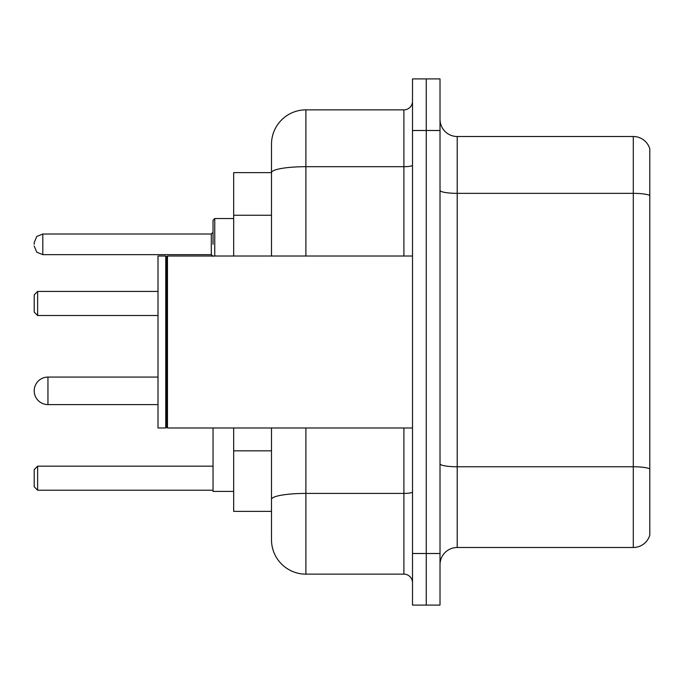 <?xml version="1.0" encoding="UTF-8"?>
<svg xmlns="http://www.w3.org/2000/svg" width="684" height="684" viewBox="0 0 684 684"><rect width="100%" height="100%" fill="white"/><g stroke="black" fill="none" stroke-linecap="round" stroke-linejoin="round"><path stroke-width="1.03" d="M271.497 172.625L233.672 172.625L233.672 256.021M305.893 427.979L305.893 574.141A34.388 34.388 0 0 1 271.497 539.744L271.497 511.375L233.672 511.375L233.672 427.979M271.497 539.744L271.497 427.979M412.503 553.501L412.503 605.092L426.26 605.092L426.26 553.501L426.26 605.092L440.017 605.092L440.017 553.501L426.26 553.501L426.26 130.499L426.26 553.501L412.503 553.501L412.503 130.499L426.26 130.499L426.26 78.908L426.26 130.499L440.017 130.499L440.017 553.501M440.017 130.499L440.017 78.908L412.503 78.908L412.503 130.499M305.893 574.141L403.902 574.141L403.902 427.979M271.497 205.798L271.497 144.256A34.388 34.388 0 0 1 305.893 109.859L403.902 109.859A8.601 8.601 0 0 0 412.503 101.266M271.497 505.356L271.497 460.289M271.497 256.021L271.497 172.667A34.388 5.968 180 0 1 305.893 166.699L403.902 166.699L403.902 109.859M271.497 144.256L271.497 163.168M412.503 582.734A8.601 8.601 0 0 0 403.902 574.141M649.8 469.147L649.8 535.102A17.194 17.194 0 0 1 633.29 547.491L457.211 547.491A17.194 17.194 0 0 0 440.017 564.685M649.8 148.898A17.194 17.194 0 0 0 633.29 136.509A17.194 17.194 0 0 1 649.8 148.898L649.8 535.102M649.8 195.504A17.194 2.984 180 0 0 633.29 193.35L633.29 136.509L457.211 136.509A17.194 17.194 0 0 1 440.017 119.315A17.194 17.194 0 0 0 457.211 136.509L457.211 547.491M47.957 377.081A13.757 13.757 0 0 0 34.2 390.838A13.757 13.757 0 0 1 47.957 377.081A13.757 13.757 0 0 0 34.2 390.838A13.757 13.757 0 0 1 47.957 377.081A13.757 13.757 0 0 0 34.2 390.838A13.757 13.757 0 0 1 47.957 377.081A13.757 13.757 0 0 0 34.2 390.838A13.757 13.757 0 0 0 47.957 404.595L47.957 377.081L158.004 377.081M213.032 427.979L213.032 491.428L233.672 491.428M37.637 490.223L34.2 486.786L34.2 469.592L37.637 466.155L37.637 490.223L213.032 490.223M37.637 466.155L213.032 466.155M37.637 315.521L34.2 312.084L34.2 294.881L37.637 291.444L37.637 315.521L158.004 315.521M37.637 291.444L158.004 291.444M167.469 427.979L166.605 427.115L166.605 256.885L167.469 256.021L167.469 427.979L412.503 427.979M165.742 427.979L158.004 427.979L158.004 256.021L165.742 256.021L165.742 427.979L166.605 427.115M213.032 244.333L213.032 220.257L213.032 244.333M34.2 244.333L34.2 242.606L34.2 244.333M271.497 215.255L233.672 215.255M271.497 450.833L233.672 450.833M412.503 491.924A8.601 1.496 0 0 1 403.902 493.412L305.893 493.412A34.388 5.968 180 0 0 271.497 499.388M305.893 109.859L305.893 256.021M403.902 256.021L403.902 166.699A8.601 1.496 0 0 0 412.503 165.203M649.8 468.908A17.194 2.984 180 0 0 633.29 466.762L633.29 193.35L457.211 193.35A17.194 2.984 0 0 1 440.017 190.366M633.29 547.491L633.29 466.762L457.211 466.762A17.194 2.984 0 0 1 440.017 463.778M233.672 218.538L214.75 218.538L214.75 256.021M211.313 234.013L42.801 234.013L42.801 254.645L211.313 254.645L211.313 234.013L213.032 232.295M158.004 404.595L47.957 404.595M166.605 256.885L165.742 256.021M167.469 256.021L412.503 256.021M42.801 254.645L36.765 252.174L34.2 246.052M42.801 234.013L36.765 236.484L34.2 242.606M211.313 254.645L213.032 256.363M214.75 218.538L213.032 220.257"/></g></svg>
